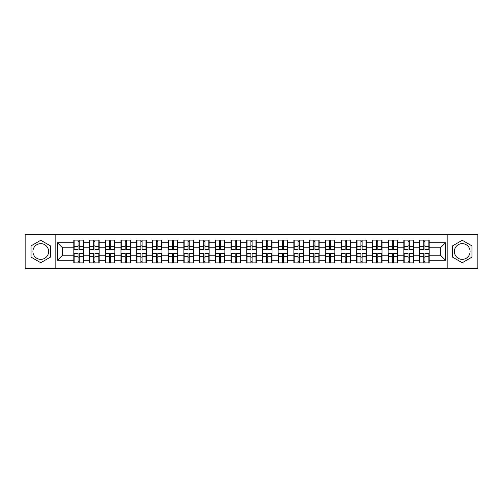 <?xml version="1.0" encoding="UTF-8"?>
<svg xmlns="http://www.w3.org/2000/svg" width="503" height="503" viewBox="0 0 503 503"><rect width="100%" height="100%" fill="white"/><g stroke="black" fill="none" stroke-linecap="round" stroke-linejoin="round"><path stroke-width="0.75" d="M462.238 243.641A7.859 7.859 0 0 0 454.379 251.5A7.859 7.859 0 0 0 462.238 259.359A7.859 7.859 0 0 0 470.091 251.5A7.859 7.859 0 0 0 462.238 243.641M40.762 259.359A7.859 7.859 0 0 1 32.909 251.5A7.859 7.859 0 0 1 40.762 243.641A7.859 7.859 0 0 1 48.621 251.5A7.859 7.859 0 0 1 40.762 259.359M447.833 268.778L477.85 268.778L477.85 234.222L447.833 234.222L447.833 268.778L55.167 268.778L55.167 234.222L25.15 234.222L25.15 268.778L55.167 268.778M447.833 234.222L55.167 234.222M440.477 255.228L440.477 247.772L429.147 247.772L429.147 255.228L440.477 255.228L445.513 260.265L445.513 242.735L429.147 242.735L429.147 240.12L419.577 240.12L419.577 247.772L413.428 247.772L413.428 255.228L419.577 255.228L419.577 247.772M445.513 260.265L429.147 260.265L429.147 262.88L419.577 262.88L419.577 260.265L413.428 260.265L413.428 262.88L403.859 262.88L403.859 260.265L397.716 260.265L397.716 262.88L388.146 262.88L388.146 260.265L382.003 260.265L382.003 262.88L372.434 262.88L372.434 260.265L366.285 260.265L366.285 262.88L356.715 262.88L356.715 260.265L350.572 260.265L350.572 262.88L341.003 262.88L341.003 260.265L334.86 260.265L334.86 262.88L325.29 262.88L325.29 260.265L319.141 260.265L319.141 262.88L309.571 262.88L309.571 260.265L303.428 260.265L303.428 262.88L293.859 262.88L293.859 260.265L287.716 260.265L287.716 262.88L278.146 262.88L278.146 260.265L271.997 260.265L271.997 262.88L262.428 262.88L262.428 260.265L256.285 260.265L256.285 262.88L246.715 262.88L246.715 260.265L240.572 260.265L240.572 262.88L231.003 262.88L231.003 260.265L224.854 260.265L224.854 262.88L215.284 262.88L215.284 260.265L209.141 260.265L209.141 262.88L199.572 262.88L199.572 260.265L193.429 260.265L193.429 262.88L183.859 262.88L183.859 260.265L177.71 260.265L177.71 262.88L168.14 262.88L168.14 260.265L161.997 260.265L161.997 262.88L152.428 262.88L152.428 260.265L146.285 260.265L146.285 262.88L136.715 262.88L136.715 260.265L130.566 260.265L130.566 262.88L120.997 262.88L120.997 260.265L114.854 260.265L114.854 262.88L105.284 262.88L105.284 260.265L99.141 260.265L99.141 262.88L89.572 262.88L89.572 260.265L83.423 260.265L83.423 262.88L73.853 262.88L73.853 260.265L57.487 260.265L57.487 242.735L73.853 242.735L73.853 247.772L62.523 247.772L62.523 255.228L73.853 255.228L73.853 247.772M419.577 242.735L413.428 242.735L413.428 240.12L403.859 240.12L403.859 242.735L397.716 242.735L397.716 240.12L388.146 240.12L388.146 242.735L382.003 242.735L382.003 240.12L372.434 240.12L372.434 242.735L366.285 242.735L366.285 240.12L356.715 240.12L356.715 242.735L350.572 242.735L350.572 240.12L341.003 240.12L341.003 242.735L334.86 242.735L334.86 240.12L325.29 240.12L325.29 242.735L319.141 242.735L319.141 240.12L309.571 240.12L309.571 242.735L303.428 242.735L303.428 240.12L293.859 240.12L293.859 242.735L287.716 242.735L287.716 240.12L278.146 240.12L278.146 242.735L271.997 242.735L271.997 240.12L262.428 240.12L262.428 242.735L256.285 242.735L256.285 240.12L246.715 240.12L246.715 242.735L240.572 242.735L240.572 240.12L231.003 240.12L231.003 242.735L224.854 242.735L224.854 240.12L215.284 240.12L215.284 242.735L209.141 242.735L209.141 240.12L199.572 240.12L199.572 242.735L193.429 242.735L193.429 240.12L183.859 240.12L183.859 242.735L177.71 242.735L177.71 240.12L168.14 240.12L168.14 242.735L161.997 242.735L161.997 240.12L152.428 240.12L152.428 242.735L146.285 242.735L146.285 240.12L136.715 240.12L136.715 242.735L130.566 242.735L130.566 240.12L120.997 240.12L120.997 242.735L114.854 242.735L114.854 240.12L105.284 240.12L105.284 242.735L99.141 242.735L99.141 240.12L89.572 240.12L89.572 242.735L83.423 242.735L83.423 240.12L73.853 240.12L73.853 242.735M419.577 255.228L419.577 260.265M413.428 255.228L413.428 260.265M413.428 242.735L413.428 247.772M397.716 255.228L403.859 255.228L403.859 247.772L397.716 247.772L397.716 260.265M403.859 255.228L403.859 260.265M403.859 242.735L403.859 247.772M397.716 242.735L397.716 247.772M382.003 255.228L388.146 255.228L388.146 247.772L382.003 247.772L382.003 260.265M388.146 255.228L388.146 260.265M388.146 242.735L388.146 247.772M382.003 242.735L382.003 247.772M366.285 255.228L372.434 255.228L372.434 247.772L366.285 247.772L366.285 260.265M372.434 255.228L372.434 260.265M372.434 242.735L372.434 247.772M366.285 242.735L366.285 247.772M350.572 255.228L356.715 255.228L356.715 247.772L350.572 247.772L350.572 260.265M356.715 255.228L356.715 260.265M356.715 242.735L356.715 247.772M350.572 242.735L350.572 247.772M334.86 255.228L341.003 255.228L341.003 247.772L334.86 247.772L334.86 260.265M341.003 255.228L341.003 260.265M341.003 242.735L341.003 247.772M334.86 242.735L334.86 247.772M319.141 255.228L325.29 255.228L325.29 247.772L319.141 247.772L319.141 260.265M325.29 255.228L325.29 260.265M325.29 242.735L325.29 247.772M319.141 242.735L319.141 247.772M303.428 255.228L309.571 255.228L309.571 247.772L303.428 247.772L303.428 260.265M309.571 255.228L309.571 260.265M309.571 242.735L309.571 247.772M303.428 242.735L303.428 247.772M287.716 255.228L293.859 255.228L293.859 247.772L287.716 247.772L287.716 260.265M293.859 255.228L293.859 260.265M293.859 242.735L293.859 247.772M287.716 242.735L287.716 247.772M271.997 255.228L278.146 255.228L278.146 247.772L271.997 247.772L271.997 260.265M278.146 255.228L278.146 260.265M278.146 242.735L278.146 247.772M271.997 242.735L271.997 247.772M256.285 255.228L262.428 255.228L262.428 247.772L256.285 247.772L256.285 260.265M262.428 255.228L262.428 260.265M262.428 242.735L262.428 247.772M256.285 242.735L256.285 247.772M240.572 255.228L246.715 255.228L246.715 247.772L240.572 247.772L240.572 260.265M246.715 255.228L246.715 260.265M246.715 242.735L246.715 247.772M240.572 242.735L240.572 247.772M224.854 255.228L231.003 255.228L231.003 247.772L224.854 247.772L224.854 260.265M231.003 255.228L231.003 260.265M231.003 242.735L231.003 247.772M224.854 242.735L224.854 247.772M209.141 255.228L215.284 255.228L215.284 247.772L209.141 247.772L209.141 260.265M215.284 255.228L215.284 260.265M215.284 242.735L215.284 247.772M209.141 242.735L209.141 247.772M193.429 255.228L199.572 255.228L199.572 247.772L193.429 247.772L193.429 260.265M199.572 255.228L199.572 260.265M199.572 242.735L199.572 247.772M193.429 242.735L193.429 247.772M177.71 255.228L183.859 255.228L183.859 247.772L177.71 247.772L177.71 260.265M183.859 255.228L183.859 260.265M183.859 242.735L183.859 247.772M177.71 242.735L177.71 247.772M161.997 255.228L168.14 255.228L168.14 247.772L161.997 247.772L161.997 260.265M168.14 255.228L168.14 260.265M168.14 242.735L168.14 247.772M161.997 242.735L161.997 247.772M146.285 255.228L152.428 255.228L152.428 247.772L146.285 247.772L146.285 260.265M152.428 255.228L152.428 260.265M152.428 242.735L152.428 247.772M146.285 242.735L146.285 247.772M130.566 255.228L136.715 255.228L136.715 247.772L130.566 247.772L130.566 260.265M136.715 255.228L136.715 260.265M136.715 242.735L136.715 247.772M130.566 242.735L130.566 247.772M114.854 255.228L120.997 255.228L120.997 247.772L114.854 247.772L114.854 260.265M120.997 255.228L120.997 260.265M120.997 242.735L120.997 247.772M114.854 242.735L114.854 247.772M99.141 255.228L105.284 255.228L105.284 247.772L99.141 247.772L99.141 260.265M105.284 255.228L105.284 260.265M105.284 242.735L105.284 247.772M99.141 242.735L99.141 247.772M83.423 255.228L89.572 255.228L89.572 247.772L83.423 247.772L83.423 260.265M89.572 255.228L89.572 260.265M89.572 242.735L89.572 247.772M83.423 242.735L83.423 247.772M73.853 255.228L73.853 260.265M62.523 255.228L57.487 260.265M57.487 242.735L62.523 247.772M429.147 255.228L429.147 260.265M429.147 242.735L429.147 247.772M445.513 242.735L440.477 247.772M40.762 240.277L31.041 245.885L31.041 257.115L40.762 262.723L50.482 257.115L50.482 245.885L40.762 240.277M452.518 257.115L462.238 262.723L471.959 257.115L471.959 245.885L462.238 240.277L452.518 245.885L452.518 257.115M83.121 240.12L83.121 249.79L79.241 249.79L79.241 240.12M78.034 240.12L78.034 249.79L74.155 249.79L74.155 240.12M78.034 241.427L79.241 241.427M79.241 245.156L78.034 245.156M74.155 262.88L74.155 253.21L78.034 253.21L78.034 262.88M79.241 262.88L79.241 253.21L83.121 253.21L83.121 262.88M79.241 261.573L78.034 261.573M78.034 257.844L79.241 257.844M98.84 240.12L98.84 249.79L94.96 249.79L94.96 240.12M93.753 240.12L93.753 249.79L89.874 249.79L89.874 240.12M93.753 241.427L94.96 241.427M94.96 245.156L93.753 245.156M114.552 240.12L114.552 249.79L110.673 249.79L110.673 240.12M109.465 240.12L109.465 249.79L105.586 249.79L105.586 240.12M109.465 241.427L110.673 241.427M110.673 245.156L109.465 245.156M130.264 240.12L130.264 249.79L126.385 249.79L126.385 240.12M125.178 240.12L125.178 249.79L121.298 249.79L121.298 240.12M125.178 241.427L126.385 241.427M126.385 245.156L125.178 245.156M145.983 240.12L145.983 249.79L142.104 249.79L142.104 240.12M140.897 240.12L140.897 249.79L137.017 249.79L137.017 240.12M140.897 241.427L142.104 241.427M142.104 245.156L140.897 245.156M161.696 240.12L161.696 249.79L157.816 249.79L157.816 240.12M156.609 240.12L156.609 249.79L152.73 249.79L152.73 240.12M156.609 241.427L157.816 241.427M157.816 245.156L156.609 245.156M89.874 262.88L89.874 253.21L93.753 253.21L93.753 262.88M94.96 262.88L94.96 253.21L98.84 253.21L98.84 262.88M94.96 261.573L93.753 261.573M93.753 257.844L94.96 257.844M105.586 262.88L105.586 253.21L109.465 253.21L109.465 262.88M110.673 262.88L110.673 253.21L114.552 253.21L114.552 262.88M110.673 261.573L109.465 261.573M109.465 257.844L110.673 257.844M121.298 262.88L121.298 253.21L125.178 253.21L125.178 262.88M126.385 262.88L126.385 253.21L130.264 253.21L130.264 262.88M126.385 261.573L125.178 261.573M125.178 257.844L126.385 257.844M137.017 262.88L137.017 253.21L140.897 253.21L140.897 262.88M142.104 262.88L142.104 253.21L145.983 253.21L145.983 262.88M142.104 261.573L140.897 261.573M140.897 257.844L142.104 257.844M152.73 262.88L152.73 253.21L156.609 253.21L156.609 262.88M157.816 262.88L157.816 253.21L161.696 253.21L161.696 262.88M157.816 261.573L156.609 261.573M156.609 257.844L157.816 257.844M177.408 240.12L177.408 249.79L173.529 249.79L173.529 240.12M172.322 240.12L172.322 249.79L168.442 249.79L168.442 240.12M172.322 241.427L173.529 241.427M173.529 245.156L172.322 245.156M168.442 262.88L168.442 253.21L172.322 253.21L172.322 262.88M173.529 262.88L173.529 253.21L177.408 253.21L177.408 262.88M173.529 261.573L172.322 261.573M172.322 257.844L173.529 257.844M193.127 240.12L193.127 249.79L189.247 249.79L189.247 240.12M188.04 240.12L188.04 249.79L184.161 249.79L184.161 240.12M188.04 241.427L189.247 241.427M189.247 245.156L188.04 245.156M184.161 262.88L184.161 253.21L188.04 253.21L188.04 262.88M189.247 262.88L189.247 253.21L193.127 253.21L193.127 262.88M189.247 261.573L188.04 261.573M188.04 257.844L189.247 257.844M208.839 240.12L208.839 249.79L204.96 249.79L204.96 240.12M203.753 240.12L203.753 249.79L199.873 249.79L199.873 240.12M203.753 241.427L204.96 241.427M204.96 245.156L203.753 245.156M199.873 262.88L199.873 253.21L203.753 253.21L203.753 262.88M204.96 262.88L204.96 253.21L208.839 253.21L208.839 262.88M204.96 261.573L203.753 261.573M203.753 257.844L204.96 257.844M224.552 240.12L224.552 249.79L220.672 249.79L220.672 240.12M219.465 240.12L219.465 249.79L215.586 249.79L215.586 240.12M219.465 241.427L220.672 241.427M220.672 245.156L219.465 245.156M215.586 262.88L215.586 253.21L219.465 253.21L219.465 262.88M220.672 262.88L220.672 253.21L224.552 253.21L224.552 262.88M220.672 261.573L219.465 261.573M219.465 257.844L220.672 257.844M240.271 240.12L240.271 249.79L236.391 249.79L236.391 240.12M235.184 240.12L235.184 249.79L231.305 249.79L231.305 240.12M235.184 241.427L236.391 241.427M236.391 245.156L235.184 245.156M231.305 262.88L231.305 253.21L235.184 253.21L235.184 262.88M236.391 262.88L236.391 253.21L240.271 253.21L240.271 262.88M236.391 261.573L235.184 261.573M235.184 257.844L236.391 257.844M255.983 240.12L255.983 249.79L252.104 249.79L252.104 240.12M250.896 240.12L250.896 249.79L247.017 249.79L247.017 240.12M250.896 241.427L252.104 241.427M252.104 245.156L250.896 245.156M247.017 262.88L247.017 253.21L250.896 253.21L250.896 262.88M252.104 262.88L252.104 253.21L255.983 253.21L255.983 262.88M252.104 261.573L250.896 261.573M250.896 257.844L252.104 257.844M271.695 240.12L271.695 249.79L267.816 249.79L267.816 240.12M266.609 240.12L266.609 249.79L262.729 249.79L262.729 240.12M266.609 241.427L267.816 241.427M267.816 245.156L266.609 245.156M262.729 262.88L262.729 253.21L266.609 253.21L266.609 262.88M267.816 262.88L267.816 253.21L271.695 253.21L271.695 262.88M267.816 261.573L266.609 261.573M266.609 257.844L267.816 257.844M287.414 240.12L287.414 249.79L283.535 249.79L283.535 240.12M282.328 240.12L282.328 249.79L278.448 249.79L278.448 240.12M282.328 241.427L283.535 241.427M283.535 245.156L282.328 245.156M278.448 262.88L278.448 253.21L282.328 253.21L282.328 262.88M283.535 262.88L283.535 253.21L287.414 253.21L287.414 262.88M283.535 261.573L282.328 261.573M282.328 257.844L283.535 257.844M303.127 240.12L303.127 249.79L299.247 249.79L299.247 240.12M298.04 240.12L298.04 249.79L294.161 249.79L294.161 240.12M298.04 241.427L299.247 241.427M299.247 245.156L298.04 245.156M294.161 262.88L294.161 253.21L298.04 253.21L298.04 262.88M299.247 262.88L299.247 253.21L303.127 253.21L303.127 262.88M299.247 261.573L298.04 261.573M298.04 257.844L299.247 257.844M318.839 240.12L318.839 249.79L314.96 249.79L314.96 240.12M313.753 240.12L313.753 249.79L309.873 249.79L309.873 240.12M313.753 241.427L314.96 241.427M314.96 245.156L313.753 245.156M309.873 262.88L309.873 253.21L313.753 253.21L313.753 262.88M314.96 262.88L314.96 253.21L318.839 253.21L318.839 262.88M314.96 261.573L313.753 261.573M313.753 257.844L314.96 257.844M334.558 240.12L334.558 249.79L330.678 249.79L330.678 240.12M329.471 240.12L329.471 249.79L325.592 249.79L325.592 240.12M329.471 241.427L330.678 241.427M330.678 245.156L329.471 245.156M325.592 262.88L325.592 253.21L329.471 253.21L329.471 262.88M330.678 262.88L330.678 253.21L334.558 253.21L334.558 262.88M330.678 261.573L329.471 261.573M329.471 257.844L330.678 257.844M350.27 240.12L350.27 249.79L346.391 249.79L346.391 240.12M345.184 240.12L345.184 249.79L341.304 249.79L341.304 240.12M345.184 241.427L346.391 241.427M346.391 245.156L345.184 245.156M341.304 262.88L341.304 253.21L345.184 253.21L345.184 262.88M346.391 262.88L346.391 253.21L350.27 253.21L350.27 262.88M346.391 261.573L345.184 261.573M345.184 257.844L346.391 257.844M365.983 240.12L365.983 249.79L362.103 249.79L362.103 240.12M360.896 240.12L360.896 249.79L357.017 249.79L357.017 240.12M360.896 241.427L362.103 241.427M362.103 245.156L360.896 245.156M357.017 262.88L357.017 253.21L360.896 253.21L360.896 262.88M362.103 262.88L362.103 253.21L365.983 253.21L365.983 262.88M362.103 261.573L360.896 261.573M360.896 257.844L362.103 257.844M381.702 240.12L381.702 249.79L377.822 249.79L377.822 240.12M376.615 240.12L376.615 249.79L372.736 249.79L372.736 240.12M376.615 241.427L377.822 241.427M377.822 245.156L376.615 245.156M372.736 262.88L372.736 253.21L376.615 253.21L376.615 262.88M377.822 262.88L377.822 253.21L381.702 253.21L381.702 262.88M377.822 261.573L376.615 261.573M376.615 257.844L377.822 257.844M397.414 240.12L397.414 249.79L393.535 249.79L393.535 240.12M392.327 240.12L392.327 249.79L388.448 249.79L388.448 240.12M392.327 241.427L393.535 241.427M393.535 245.156L392.327 245.156M388.448 262.88L388.448 253.21L392.327 253.21L392.327 262.88M393.535 262.88L393.535 253.21L397.414 253.21L397.414 262.88M393.535 261.573L392.327 261.573M392.327 257.844L393.535 257.844M413.126 240.12L413.126 249.79L409.247 249.79L409.247 240.12M408.04 240.12L408.04 249.79L404.161 249.79L404.161 240.12M408.04 241.427L409.247 241.427M409.247 245.156L408.04 245.156M404.161 262.88L404.161 253.21L408.04 253.21L408.04 262.88M409.247 262.88L409.247 253.21L413.126 253.21L413.126 262.88M409.247 261.573L408.04 261.573M408.04 257.844L409.247 257.844M428.845 240.12L428.845 249.79L424.966 249.79L424.966 240.12M423.759 240.12L423.759 249.79L419.879 249.79L419.879 240.12M423.759 241.427L424.966 241.427M424.966 245.156L423.759 245.156M419.879 262.88L419.879 253.21L423.759 253.21L423.759 262.88M424.966 262.88L424.966 253.21L428.845 253.21L428.845 262.88M424.966 261.573L423.759 261.573M423.759 257.844L424.966 257.844M78.034 246.677L74.155 246.677M78.034 249.658L74.155 249.658M83.121 246.677L79.241 246.677M83.121 249.658L79.241 249.658M79.241 256.323L83.121 256.323M79.241 253.342L83.121 253.342M74.155 256.323L78.034 256.323M74.155 253.342L78.034 253.342M93.753 246.677L89.874 246.677M93.753 249.658L89.874 249.658M98.84 246.677L94.96 246.677M98.84 249.658L94.96 249.658M109.465 246.677L105.586 246.677M109.465 249.658L105.586 249.658M114.552 246.677L110.673 246.677M114.552 249.658L110.673 249.658M125.178 246.677L121.298 246.677M125.178 249.658L121.298 249.658M130.264 246.677L126.385 246.677M130.264 249.658L126.385 249.658M140.897 246.677L137.017 246.677M140.897 249.658L137.017 249.658M145.983 246.677L142.104 246.677M145.983 249.658L142.104 249.658M156.609 246.677L152.73 246.677M156.609 249.658L152.73 249.658M161.696 246.677L157.816 246.677M161.696 249.658L157.816 249.658M94.96 256.323L98.84 256.323M94.96 253.342L98.84 253.342M89.874 256.323L93.753 256.323M89.874 253.342L93.753 253.342M110.673 256.323L114.552 256.323M110.673 253.342L114.552 253.342M105.586 256.323L109.465 256.323M105.586 253.342L109.465 253.342M126.385 256.323L130.264 256.323M126.385 253.342L130.264 253.342M121.298 256.323L125.178 256.323M121.298 253.342L125.178 253.342M142.104 256.323L145.983 256.323M142.104 253.342L145.983 253.342M137.017 256.323L140.897 256.323M137.017 253.342L140.897 253.342M157.816 256.323L161.696 256.323M157.816 253.342L161.696 253.342M152.73 256.323L156.609 256.323M152.73 253.342L156.609 253.342M172.322 246.677L168.442 246.677M172.322 249.658L168.442 249.658M177.408 246.677L173.529 246.677M177.408 249.658L173.529 249.658M173.529 256.323L177.408 256.323M173.529 253.342L177.408 253.342M168.442 256.323L172.322 256.323M168.442 253.342L172.322 253.342M188.04 246.677L184.161 246.677M188.04 249.658L184.161 249.658M193.127 246.677L189.247 246.677M193.127 249.658L189.247 249.658M189.247 256.323L193.127 256.323M189.247 253.342L193.127 253.342M184.161 256.323L188.04 256.323M184.161 253.342L188.04 253.342M203.753 246.677L199.873 246.677M203.753 249.658L199.873 249.658M208.839 246.677L204.96 246.677M208.839 249.658L204.96 249.658M204.96 256.323L208.839 256.323M204.96 253.342L208.839 253.342M199.873 256.323L203.753 256.323M199.873 253.342L203.753 253.342M219.465 246.677L215.586 246.677M219.465 249.658L215.586 249.658M224.552 246.677L220.672 246.677M224.552 249.658L220.672 249.658M220.672 256.323L224.552 256.323M220.672 253.342L224.552 253.342M215.586 256.323L219.465 256.323M215.586 253.342L219.465 253.342M235.184 246.677L231.305 246.677M235.184 249.658L231.305 249.658M240.271 246.677L236.391 246.677M240.271 249.658L236.391 249.658M236.391 256.323L240.271 256.323M236.391 253.342L240.271 253.342M231.305 256.323L235.184 256.323M231.305 253.342L235.184 253.342M250.896 246.677L247.017 246.677M250.896 249.658L247.017 249.658M255.983 246.677L252.104 246.677M255.983 249.658L252.104 249.658M252.104 256.323L255.983 256.323M252.104 253.342L255.983 253.342M247.017 256.323L250.896 256.323M247.017 253.342L250.896 253.342M266.609 246.677L262.729 246.677M266.609 249.658L262.729 249.658M271.695 246.677L267.816 246.677M271.695 249.658L267.816 249.658M267.816 256.323L271.695 256.323M267.816 253.342L271.695 253.342M262.729 256.323L266.609 256.323M262.729 253.342L266.609 253.342M282.328 246.677L278.448 246.677M282.328 249.658L278.448 249.658M287.414 246.677L283.535 246.677M287.414 249.658L283.535 249.658M283.535 256.323L287.414 256.323M283.535 253.342L287.414 253.342M278.448 256.323L282.328 256.323M278.448 253.342L282.328 253.342M298.04 246.677L294.161 246.677M298.04 249.658L294.161 249.658M303.127 246.677L299.247 246.677M303.127 249.658L299.247 249.658M299.247 256.323L303.127 256.323M299.247 253.342L303.127 253.342M294.161 256.323L298.04 256.323M294.161 253.342L298.04 253.342M313.753 246.677L309.873 246.677M313.753 249.658L309.873 249.658M318.839 246.677L314.96 246.677M318.839 249.658L314.96 249.658M314.96 256.323L318.839 256.323M314.96 253.342L318.839 253.342M309.873 256.323L313.753 256.323M309.873 253.342L313.753 253.342M329.471 246.677L325.592 246.677M329.471 249.658L325.592 249.658M334.558 246.677L330.678 246.677M334.558 249.658L330.678 249.658M330.678 256.323L334.558 256.323M330.678 253.342L334.558 253.342M325.592 256.323L329.471 256.323M325.592 253.342L329.471 253.342M345.184 246.677L341.304 246.677M345.184 249.658L341.304 249.658M350.27 246.677L346.391 246.677M350.27 249.658L346.391 249.658M346.391 256.323L350.27 256.323M346.391 253.342L350.27 253.342M341.304 256.323L345.184 256.323M341.304 253.342L345.184 253.342M360.896 246.677L357.017 246.677M360.896 249.658L357.017 249.658M365.983 246.677L362.103 246.677M365.983 249.658L362.103 249.658M362.103 256.323L365.983 256.323M362.103 253.342L365.983 253.342M357.017 256.323L360.896 256.323M357.017 253.342L360.896 253.342M376.615 246.677L372.736 246.677M376.615 249.658L372.736 249.658M381.702 246.677L377.822 246.677M381.702 249.658L377.822 249.658M377.822 256.323L381.702 256.323M377.822 253.342L381.702 253.342M372.736 256.323L376.615 256.323M372.736 253.342L376.615 253.342M392.327 246.677L388.448 246.677M392.327 249.658L388.448 249.658M397.414 246.677L393.535 246.677M397.414 249.658L393.535 249.658M393.535 256.323L397.414 256.323M393.535 253.342L397.414 253.342M388.448 256.323L392.327 256.323M388.448 253.342L392.327 253.342M408.04 246.677L404.161 246.677M408.04 249.658L404.161 249.658M413.126 246.677L409.247 246.677M413.126 249.658L409.247 249.658M409.247 256.323L413.126 256.323M409.247 253.342L413.126 253.342M404.161 256.323L408.04 256.323M404.161 253.342L408.04 253.342M423.759 246.677L419.879 246.677M423.759 249.658L419.879 249.658M428.845 246.677L424.966 246.677M428.845 249.658L424.966 249.658M424.966 256.323L428.845 256.323M424.966 253.342L428.845 253.342M419.879 256.323L423.759 256.323M419.879 253.342L423.759 253.342"/></g></svg>
